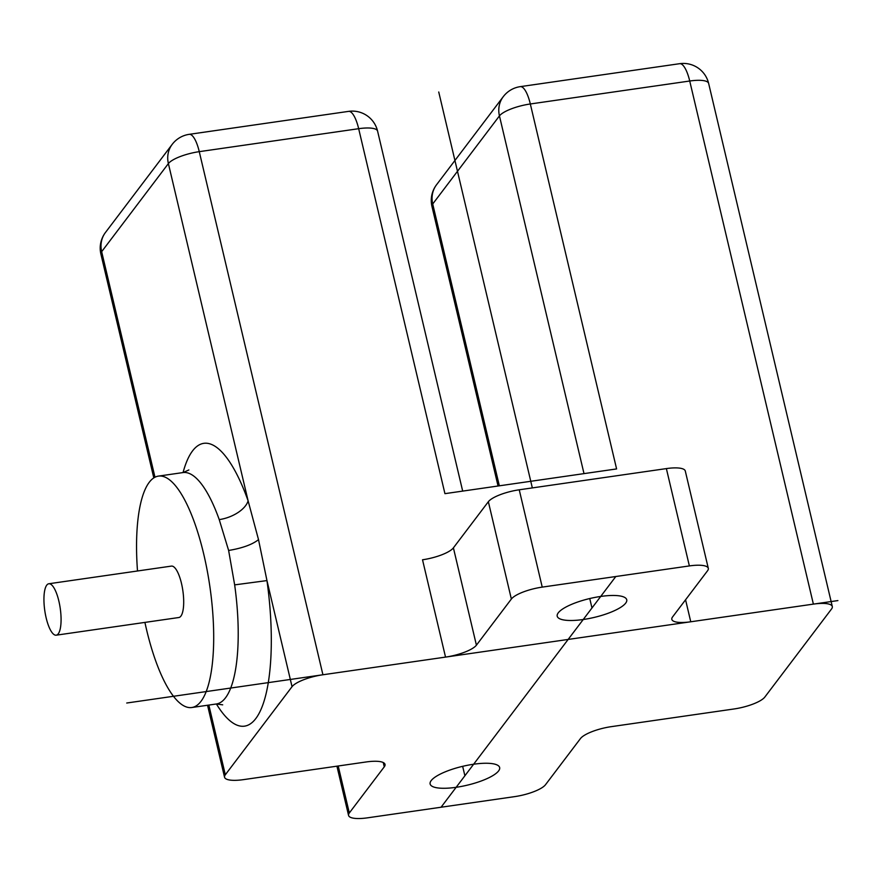 <?xml version="1.0" encoding="UTF-8"?>
<svg xmlns="http://www.w3.org/2000/svg" width="882" height="882" viewBox="0 0 882 882"><rect width="100%" height="100%" fill="white"/><g stroke="black" fill="none" stroke-linecap="round" stroke-linejoin="round"><path stroke-width="1.32" d="M445.531 657.101L322.922 674.763A25.975 7.056 166.7 0 0 292.041 686.681L225.318 774.782A25.975 7.056 166.7 0 0 224.557 777.218A25.975 7.056 166.7 0 0 243.487 779.633L366.107 761.971A25.975 7.056 -13.3 0 1 385.026 764.385A25.975 7.056 -13.3 0 1 384.265 766.833L349.316 812.972A25.975 7.056 166.7 0 0 348.566 815.42A25.975 7.056 166.7 0 0 367.485 817.834L514.625 796.633A25.975 7.056 166.7 0 0 545.506 784.715L580.455 738.576A25.975 7.056 -13.3 0 1 611.336 726.647L733.945 708.985A25.975 7.056 166.7 0 0 764.826 697.067L831.55 608.977A25.975 7.056 166.7 0 0 832.299 606.529A25.975 7.056 166.7 0 0 813.38 604.115L690.76 621.777A25.975 7.056 -13.3 0 1 671.83 619.362A25.975 7.056 -13.3 0 1 672.591 616.915L707.54 570.775A25.975 7.056 166.7 0 0 708.301 568.328A25.975 7.056 166.7 0 0 689.371 565.924L542.232 587.114A25.975 7.056 166.7 0 0 511.362 599.032L476.412 645.183A25.975 7.056 -13.3 0 1 445.531 657.101L422.522 559.783A25.975 7.056 166.7 0 0 453.403 547.854L488.352 501.715A25.975 7.056 -13.3 0 1 519.233 489.797L666.373 468.596A25.975 7.056 -13.3 0 1 685.292 471.01L708.301 568.328M679.658 63.691A25.975 7.806 81.8 0 1 689.724 81.012A25.975 7.056 -13.3 0 1 708.643 83.426A25.975 25.975 0 0 0 679.658 63.691L520.259 86.645A25.975 7.806 81.8 0 1 530.325 103.977L616.595 468.926L444.936 493.655L358.665 128.695A25.975 7.806 -98.2 0 0 348.599 111.375L189.2 134.34A25.975 25.975 0 0 0 172.199 144.361L105.476 232.462A25.975 25.975 0 0 0 100.901 254.115A25.975 7.056 166.7 0 1 101.662 251.679A25.975 23.748 -142.9 0 1 105.476 232.462M558.262 612.836A35.721 9.702 -13.3 0 1 595.273 597.357A35.721 9.702 -13.3 0 1 626.738 599.76A35.721 9.702 -13.3 0 1 625.691 603.123A35.721 9.702 -13.3 0 1 588.68 618.602A35.721 9.702 -13.3 0 1 557.215 616.198A35.721 9.702 -13.3 0 1 558.262 612.836M431.166 780.625A35.721 9.702 166.7 0 0 430.129 783.988A35.721 9.702 166.7 0 0 461.595 786.391A35.721 9.702 166.7 0 0 498.606 770.912A35.721 9.702 166.7 0 0 499.653 767.561A35.721 9.702 166.7 0 0 468.188 765.146A35.721 9.702 166.7 0 0 431.166 780.625M520.259 86.645A25.975 25.975 0 0 0 503.258 96.678A25.975 23.748 37.1 0 0 499.444 115.895A25.975 7.056 -13.3 0 1 530.325 103.977L689.724 81.012L813.38 604.115M503.258 96.678L436.535 184.768A25.975 23.748 37.1 0 0 432.72 203.985L499.444 115.895L584.005 473.623M462.686 491.098L377.584 131.109A25.975 7.056 166.7 0 0 358.665 128.695L199.266 151.66A25.975 7.806 -98.2 0 0 189.2 134.34M322.922 674.763L199.266 151.66A25.975 7.056 166.7 0 0 168.385 163.578A25.975 23.748 -142.9 0 1 172.199 144.361M216.399 703.979A142.873 42.953 -98.2 0 0 261.645 707.904A142.873 42.953 -98.2 0 0 266.959 580.588L234.656 584.876L228.625 550.467L219.232 519.608A116.898 35.137 -98.2 0 0 182.982 472.576L188.858 469.974M144.913 622.405A116.898 35.137 -98.2 0 0 146.533 629.572A116.898 35.137 -98.2 0 0 191.791 707.518A116.898 35.137 -98.2 0 0 203.72 554.061A116.898 35.137 -98.2 0 0 158.462 476.104A116.898 35.137 -98.2 0 0 137.504 570.985M56.216 635.183L178.826 617.521A25.975 7.806 -98.2 0 0 181.483 583.421A25.975 7.806 -98.2 0 0 171.417 566.101L48.808 583.763A25.975 7.806 -98.2 0 0 46.151 617.863A25.975 7.806 -98.2 0 0 56.216 635.183A25.975 7.806 -98.2 0 0 58.862 601.083A25.975 7.806 -98.2 0 0 48.808 583.763M532.331 487.9L438.74 92.004M615.801 576.519L441.055 807.239M126.732 703.02L837.9 600.587M591.976 607.974L589.749 598.536M462.653 766.337L464.891 775.774M690.76 621.777L685.568 599.793M453.403 547.854L476.412 645.183M349.316 812.972L338.214 765.995M384.265 766.833L383.262 762.544M499.344 485.817L432.72 203.985A25.975 7.056 -13.3 0 0 431.96 206.432A25.975 25.975 0 0 1 436.535 184.768M154.978 477.228L101.662 251.679L168.385 163.578L248.107 500.822L258.514 539.63L266.959 580.588L292.041 686.681M258.514 539.63C252.351 544.547 242.385 548.163 228.625 550.467M222.694 704.828L216.31 703.99A116.898 35.137 -98.2 0 0 234.656 584.876M219.232 519.608A25.975 13.814 -19.6 0 0 248.107 500.822A142.873 42.953 -98.2 0 0 183.059 472.565M225.318 774.782L208.836 705.06M488.352 501.715L511.362 599.032M519.233 489.797L542.232 587.114M666.373 468.596L689.371 565.924M348.566 815.42L336.924 766.171M832.299 606.529L708.643 83.426M498.054 486.004L431.96 206.432M377.584 131.109A25.975 25.975 0 0 0 348.599 111.375M182.982 472.576L158.462 476.104M216.31 703.99L191.791 707.518M224.557 777.218L207.546 705.247M153.81 477.912L100.901 254.115"/></g></svg>
